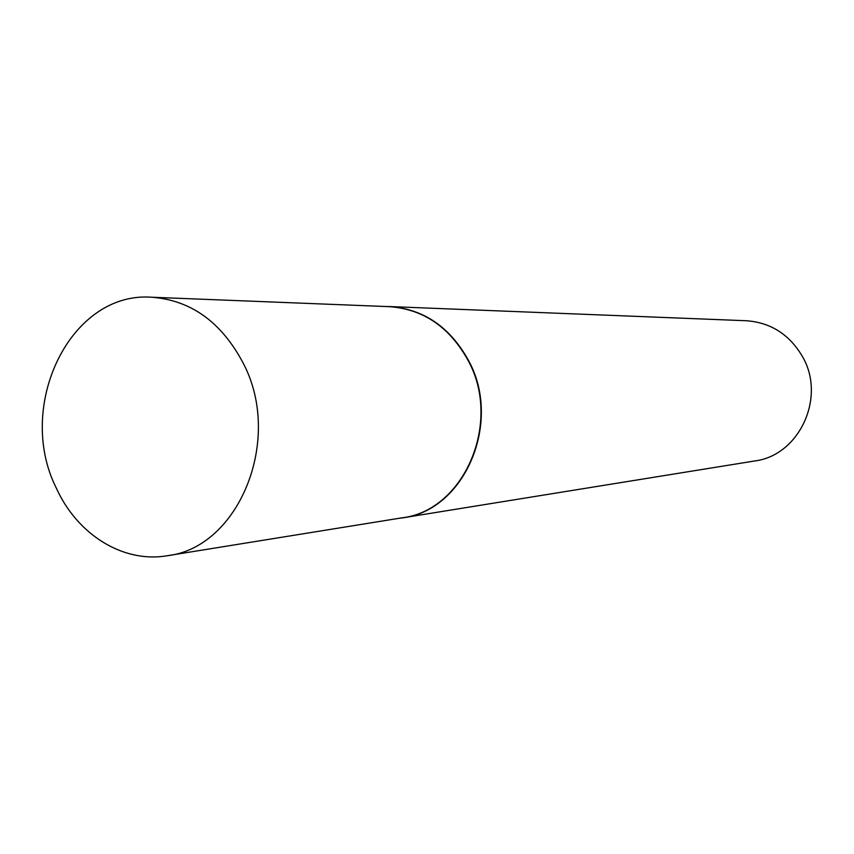 <?xml version="1.0" encoding="UTF-8"?>
<svg xmlns="http://www.w3.org/2000/svg" width="854" height="854" viewBox="0 0 854 854"><rect width="100%" height="100%" fill="white"/><g stroke="black" fill="none" stroke-linecap="round" stroke-linejoin="round"><path stroke-width="1.28" d="M167.149 555.751L402.106 517.812C463.978 510.703 502.227 422.709 468.312 360.815C449.812 327.199 423.499 309.148 389.371 306.661L151.564 297.224C70.22 291.15 15.18 406.034 56.183 487.805C77.009 534.337 122.869 563.341 167.149 555.751C238.757 547.852 283.272 439.81 243.433 363.59C221.698 322.278 191.072 300.149 151.564 297.224M398.252 518.431L402.415 517.876C464.341 510.745 502.6 422.698 468.675 360.762C450.154 327.125 423.819 309.063 389.68 306.565L385.485 306.501M402.415 517.876L754.701 460.968C799.163 455.566 826.362 397.409 802.514 356.662C789.502 334.469 770.746 322.492 746.247 320.741L389.68 306.565"/></g></svg>
